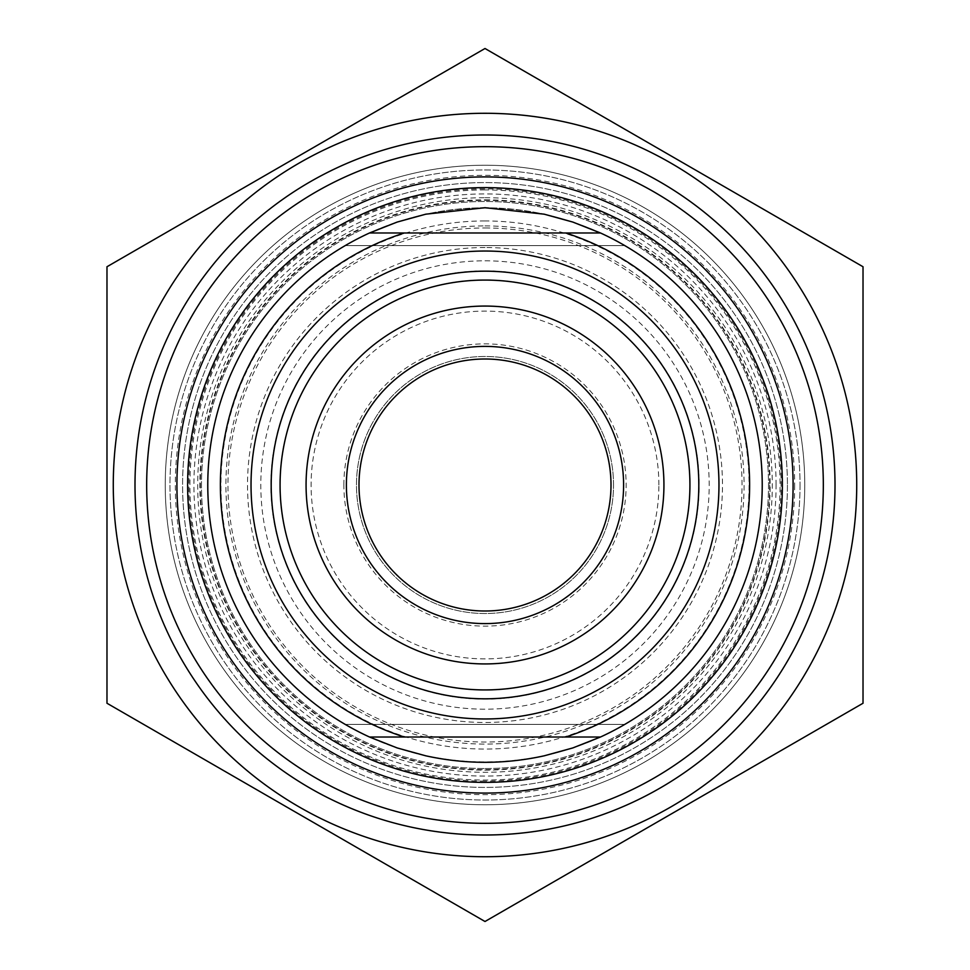 <?xml version="1.0" encoding="UTF-8"?>
<svg xmlns="http://www.w3.org/2000/svg" width="970" height="970" viewBox="0 0 970 970"><rect width="100%" height="100%" fill="white"/><g stroke="black" fill="none" stroke-linecap="round" stroke-linejoin="round"><path stroke-width="0.73" stroke-dasharray="4.85 3.64" d="M804.76 485A319.761 319.761 0 0 1 485 804.76A319.761 319.761 0 0 1 165.239 485A319.761 319.761 0 0 1 485 165.239A319.761 319.761 0 0 1 804.76 485A319.761 319.761 0 0 0 325.12 208.077A319.761 319.761 0 0 0 325.12 761.923A319.761 319.761 0 0 0 804.76 485A319.761 319.761 0 0 0 325.12 208.077A319.761 319.761 0 0 0 325.12 761.923A319.761 319.761 0 0 0 804.76 485M863.021 266.75L485 48.5L106.979 266.75L106.979 703.25L485 921.5L863.021 703.25L863.021 266.75M485 113.284A371.716 371.716 0 0 1 806.919 670.864A371.716 371.716 0 0 1 163.081 670.864A371.716 371.716 0 0 1 485 113.284M485 768.519A283.519 283.519 0 0 0 730.531 343.247A283.519 283.519 0 0 0 239.469 343.247A283.519 283.519 0 0 0 485 768.519A283.519 283.519 0 0 1 201.481 485A283.519 283.519 0 0 1 485 201.481A283.519 283.519 0 0 1 768.519 485A283.519 283.519 0 0 1 485 768.519A283.519 283.519 0 0 1 201.481 485A283.519 283.519 0 0 1 485 201.481A283.519 283.519 0 0 1 768.519 485A283.519 283.519 0 0 1 485 768.519M485 781.117A296.117 296.117 0 0 1 228.556 336.942A296.117 296.117 0 0 1 741.444 336.942A296.117 296.117 0 0 1 485 781.117M425.818 755.824A277.214 277.214 0 0 1 425.818 214.176M544.182 214.176A277.214 277.214 0 0 1 544.182 755.824M600.491 232.982L369.509 232.982M369.509 737.018L600.491 737.018M343.877 485A141.123 141.123 0 0 1 555.567 362.78A141.123 141.123 0 0 1 555.567 607.22A141.123 141.123 0 0 1 343.877 485M769.646 485A284.646 284.646 0 0 1 342.677 731.513A284.646 284.646 0 0 1 342.677 238.487A284.646 284.646 0 0 1 769.646 485M613.525 485A128.525 128.525 0 0 0 485 356.475A128.525 128.525 0 0 0 356.475 485A128.525 128.525 0 0 0 485 613.525A128.525 128.525 0 0 0 613.525 485A128.525 128.525 0 0 1 420.737 596.308A128.525 128.525 0 0 1 420.737 373.692A128.525 128.525 0 0 1 613.525 485M611.003 485A126.003 126.003 0 0 1 421.998 594.125A126.003 126.003 0 0 1 421.998 375.875A126.003 126.003 0 0 1 611.003 485A126.003 126.003 0 0 0 485 358.997A126.003 126.003 0 0 0 358.997 485A126.003 126.003 0 0 0 485 611.003A126.003 126.003 0 0 0 611.003 485A126.003 126.003 0 0 1 485 611.003A126.003 126.003 0 0 1 358.997 485A126.003 126.003 0 0 1 485 358.997A126.003 126.003 0 0 1 611.003 485M146.676 485A338.324 338.324 0 0 1 485 146.676A338.324 338.324 0 0 1 823.324 485A338.324 338.324 0 0 1 485 823.324A338.324 338.324 0 0 1 146.676 485M176.916 485A308.084 308.084 0 0 0 639.048 751.811A308.084 308.084 0 0 0 639.048 218.189A308.084 308.084 0 0 0 176.916 485M624.753 245.592C540.338 195.576 429.661 195.576 345.247 245.592L624.753 245.592A277.214 277.214 0 0 1 624.753 724.408L345.247 724.408C429.661 774.424 540.338 774.424 624.753 724.408L345.247 724.408A277.214 277.214 0 0 1 345.247 245.592L624.753 245.592M372.298 245.592A264.616 264.616 0 0 0 372.298 724.408M623.613 485A138.613 138.613 0 0 0 415.693 364.962A138.613 138.613 0 0 0 415.693 605.037A138.613 138.613 0 0 0 623.613 485A138.613 138.613 0 0 1 415.693 605.037A138.613 138.613 0 0 1 415.693 364.962A138.613 138.613 0 0 1 623.613 485M787.422 485A302.422 302.422 0 0 1 333.789 746.9A302.422 302.422 0 0 1 333.789 223.1A302.422 302.422 0 0 1 787.422 485A302.422 302.422 0 0 0 333.789 223.1A302.422 302.422 0 0 0 333.789 746.9A302.422 302.422 0 0 0 787.422 485M485 207.786A277.214 277.214 0 0 0 207.786 485A277.214 277.214 0 0 0 485 762.214A277.214 277.214 0 0 0 762.214 485A277.214 277.214 0 0 0 485 207.786A277.214 277.214 0 0 0 207.786 485A277.214 277.214 0 0 0 485 762.214A277.214 277.214 0 0 0 762.214 485A277.214 277.214 0 0 0 485 207.786M597.702 724.408A264.616 264.616 0 0 0 597.702 245.592M690.082 485A205.082 205.082 0 0 1 485 690.082A205.082 205.082 0 0 1 279.918 485A205.082 205.082 0 0 1 485 279.918A205.082 205.082 0 0 1 690.082 485M658.885 485A173.885 173.885 0 0 0 398.052 334.407A173.885 173.885 0 0 0 398.052 635.592A173.885 173.885 0 0 0 658.885 485M800.02 485A315.02 315.02 0 0 1 485 800.02A315.02 315.02 0 0 1 169.98 485A315.02 315.02 0 0 1 485 169.98A315.02 315.02 0 0 1 800.02 485A315.02 315.02 0 0 0 485 169.98A315.02 315.02 0 0 0 169.98 485A315.02 315.02 0 0 0 485 800.02A315.02 315.02 0 0 0 800.02 485M776.073 485A291.073 291.073 0 0 0 339.464 232.921A291.073 291.073 0 0 0 339.464 737.079A291.073 291.073 0 0 0 776.073 485M794.672 485A309.672 309.672 0 0 1 330.164 753.193A309.672 309.672 0 0 1 330.164 216.807A309.672 309.672 0 0 1 794.672 485M485 227.962A257.038 257.038 0 0 1 742.038 485A257.038 257.038 0 0 1 485 742.038A257.038 257.038 0 0 1 227.962 485A257.038 257.038 0 0 1 485 227.962M485 247.52A237.48 237.48 0 0 0 279.336 603.74A237.48 237.48 0 0 0 690.664 603.74A237.48 237.48 0 0 0 485 247.52M485 225.913A259.087 259.087 0 0 1 709.373 614.543A259.087 259.087 0 0 1 260.627 614.543A259.087 259.087 0 0 1 485 225.913M485 220.942A264.058 264.058 0 0 0 220.942 485A264.058 264.058 0 0 0 485 749.058A264.058 264.058 0 0 0 749.058 485A264.058 264.058 0 0 0 485 220.942M485 199.856A285.144 285.144 0 0 1 770.144 485A285.144 285.144 0 0 1 485 770.144A285.144 285.144 0 0 1 199.856 485A285.144 285.144 0 0 1 485 199.856M485 189.914A295.086 295.086 0 0 0 229.453 632.537A295.086 295.086 0 0 0 740.546 632.537A295.086 295.086 0 0 0 485 189.914M485 197.71A287.29 287.29 0 0 1 733.805 628.645A287.29 287.29 0 0 1 236.195 628.645A287.29 287.29 0 0 1 485 197.71M485 270.885A214.115 214.115 0 0 0 270.885 485A214.115 214.115 0 0 0 485 699.115A214.115 214.115 0 0 0 699.115 485A214.115 214.115 0 0 0 485 270.885M485 260.809A224.191 224.191 0 0 1 679.158 597.096A224.191 224.191 0 0 1 290.842 597.096A224.191 224.191 0 0 1 485 260.809"/><path stroke-width="1.45" d="M135 485A350 350 0 0 0 660 788.113A350 350 0 0 0 660 181.887A350 350 0 0 0 135 485M485 113.284A371.716 371.716 0 0 0 163.081 670.864A371.716 371.716 0 0 0 806.919 670.864A371.716 371.716 0 0 0 485 113.284M106.979 266.75L485 48.5L863.021 266.75L863.021 703.25L485 921.5L106.979 703.25L106.979 266.75M600.491 232.982L572.833 222.069L544.182 214.176L485 207.713L425.818 214.176L397.166 222.069L369.509 232.982A277.214 277.214 0 0 0 369.509 737.018L600.491 737.018A277.214 277.214 0 0 0 600.491 232.982L369.509 232.982M369.509 737.018L397.166 747.931L425.818 755.824C465.273 764.469 504.727 764.469 544.182 755.824L572.833 747.931L600.491 737.018M404.32 737.018A264.616 264.616 0 0 1 404.32 232.982M565.68 232.982A264.616 264.616 0 0 1 565.68 737.018M280.075 485A204.925 204.925 0 0 0 485 689.925A204.925 204.925 0 0 0 689.925 485A204.925 204.925 0 0 0 485 280.075A204.925 204.925 0 0 0 280.075 485M176.916 485A308.084 308.084 0 0 1 639.048 218.189A308.084 308.084 0 0 1 639.048 751.811A308.084 308.084 0 0 1 176.916 485M306.071 485A178.929 178.929 0 0 1 574.47 330.042A178.929 178.929 0 0 1 574.47 639.957A178.929 178.929 0 0 1 306.071 485M346.387 485A138.613 138.613 0 0 0 554.307 605.037A138.613 138.613 0 0 0 554.307 364.962A138.613 138.613 0 0 0 346.387 485M611.003 485A126.003 126.003 0 0 1 485 611.003A126.003 126.003 0 0 1 358.997 485A126.003 126.003 0 0 1 485 358.997A126.003 126.003 0 0 1 611.003 485M146.676 485A338.324 338.324 0 0 0 485 823.324A338.324 338.324 0 0 0 823.324 485A338.324 338.324 0 0 0 485 146.676A338.324 338.324 0 0 0 146.676 485M485 187.622A297.378 297.378 0 0 0 227.465 633.689A297.378 297.378 0 0 0 742.535 633.689A297.378 297.378 0 0 0 485 187.622M485 251.036A233.964 233.964 0 0 0 282.379 601.982A233.964 233.964 0 0 0 687.621 601.982A233.964 233.964 0 0 0 485 251.036M485 271.188A213.812 213.812 0 0 1 698.812 485A213.812 213.812 0 0 1 485 698.812A213.812 213.812 0 0 1 271.188 485A213.812 213.812 0 0 1 485 271.188"/></g></svg>
